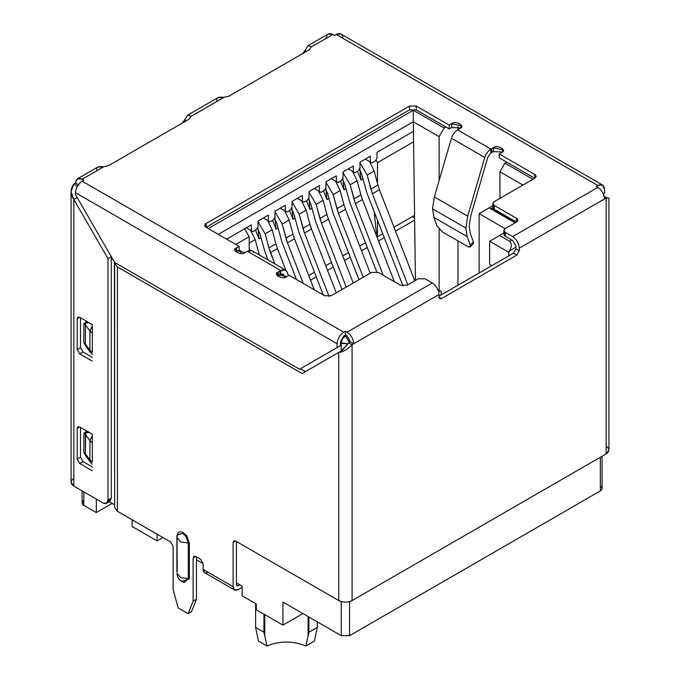 <?xml version="1.0" encoding="UTF-8"?>
<svg xmlns="http://www.w3.org/2000/svg" width="680" height="680" viewBox="0 0 680 680"><rect width="100%" height="100%" fill="white"/><g stroke="black" fill="none" stroke-linecap="round" stroke-linejoin="round"><path stroke-width="1.02" d="M467.219 236.64L465.86 228.029L432.531 208.785L433.891 217.396L467.219 236.64L433.891 217.396L436.909 225.769L442.433 231.931L436.909 225.769L433.891 217.396L432.531 208.785L465.86 228.029L467.219 236.64L470.228 245.004L467.219 236.64M326.255 38.318C326.68 33.915 328.899 32.64 332.92 34.467L328.202 34L308.125 45.594L304.903 50.643L306.332 51.467L304.903 50.643L308.125 45.594L311.346 46.92L309.273 49.767L228.964 96.135L224.034 97.334L228.964 96.135L309.273 49.767L311.346 46.92L332.92 34.467L334.585 35.428L336.251 34.467L597.839 185.495L596.173 186.456L597.839 187.417L512.618 236.623L505.283 232.39L503.906 230.469L505.283 228.54L516.452 222.097L517.828 220.175L516.452 218.246L494.292 205.453L492.906 203.532L494.292 201.612L534.692 178.279L536.069 176.358L534.692 174.429L499.205 153.944L501.704 152.499L503.412 150.119L493.459 147.738L490.943 149.09L490.909 152.957L487.849 157.131L470.764 215.823L469.192 226.1L470.364 233.563L473.382 241.935L470.228 245.004L470.177 246.815L467.423 246.364L442.433 231.931L467.423 246.364C469.846 247.579 470.789 247.121 470.237 245.004L471.512 243.754M177.038 537.608L180.591 541.926L188.3 543.005L188.3 578.604L180.642 577.549L177.038 573.265C177.233 577.873 179.681 580.933 184.365 582.454L188.3 578.604L189.363 578.79L181.806 581.46L189.363 578.79L188.3 578.604L184.195 582.412L182.758 581.799M177.216 536.613L176.894 535.993C178.245 530.366 181.56 530.349 186.83 535.933L189.363 543.192L189.363 578.79L189.363 543.192L188.3 543.005L189.363 543.192L186.83 535.933L186.048 536.554L188.3 543.005L186.048 536.554L182.758 533.409L186.048 536.554L186.83 535.933C181.56 530.349 178.245 530.366 176.894 535.993L177.216 536.613L177.514 534.726L182.758 533.409L177.454 534.896L177.038 537.395M606.169 197.999L604.29 196.919L606.169 197.999L604.503 198.959L606.169 197.999C609.824 197.999 609.824 197.999 606.169 197.999L606.169 453.883L606.169 197.999C609.824 197.999 609.824 197.999 606.169 197.999M177.038 573.265L180.642 577.549L188.3 578.604L188.3 543.005L180.642 541.952L177.038 537.676L177.216 572.203M176.894 535.993L176.894 571.591L176.894 535.993M236.445 584.808L238.111 585.769L239.776 584.808L238.111 585.769L236.445 584.808L236.938 585.888L238.111 585.769L236.445 584.808L236.445 541.518L236.445 584.808M208.123 572.305C205.105 573.673 203.439 572.713 203.124 569.415L233.112 586.729L233.112 542.479L235.611 541.042L233.844 540.863L233.112 542.479L235.611 541.042L233.112 542.479L233.112 586.729C233.435 590.027 235.101 590.988 238.111 589.619L242.114 587.308L238.111 589.619L234.575 589.968L233.112 586.729L203.124 569.415L204.587 572.654L234.575 589.968M114.427 262.072L114.648 505.053L114.427 262.072M342.737 349.894L348.747 342.771L350.412 341.81L348.747 342.771L341.173 350.999L302.099 373.558L117.41 266.934L117.41 511.275L170.629 542.002L173.128 546.329L173.128 589.619L178.135 607.894L188.131 613.666L193.129 601.163L193.129 557.872L195.627 556.427L200.625 559.317L203.124 563.644L203.124 569.415L203.124 563.644L196.46 559.802L203.124 563.644L200.625 559.317L195.627 556.427L193.859 556.257L193.129 557.872L195.627 556.427L193.129 557.872L193.129 601.163L196.46 599.241L191.463 611.745L196.46 599.241L193.129 601.163L188.131 613.666L191.463 611.745L188.131 613.666L178.135 607.894L173.128 589.619L173.128 546.329L170.629 542.002L117.41 511.275L114.648 507.425L114.648 262.454L75.497 194.633L114.648 262.454L299.591 369.231L114.648 262.454L114.648 507.425L117.41 511.275L117.41 266.934L114.648 263.083L117.41 266.934L302.099 373.558L338.75 352.393C343.196 351.934 347.633 349.375 352.078 344.7L438.974 294.534L438.974 297.143L441.473 298.588L516.783 255.111L519.282 250.784L515.95 248.854L513.451 253.181L516.783 255.111L513.451 253.181L438.974 296.183L513.451 253.181L515.95 248.854L515.95 246.245L512.618 240.474L515.95 246.245L515.95 248.854L519.282 250.784L516.783 255.111L441.473 298.588L438.974 297.143L439.705 298.767L441.473 298.588L438.974 297.143L438.974 294.534C438.549 289.646 436.322 285.796 432.31 282.99C436.322 285.796 438.549 289.646 438.974 294.534L353.745 343.74C353.32 338.852 351.101 335.002 347.08 332.197C351.101 335.002 353.32 338.852 353.745 343.74L350.412 341.81L347.08 336.039L350.412 341.81L353.745 343.74L352.078 344.7L348.747 342.771L352.078 344.7C347.633 349.375 343.196 351.934 338.75 352.393L342.082 350.472M90.805 352.954L89.913 350.26L85.382 344.097L86.717 347.412M85.748 345.916L83.87 342.805L85.748 345.916L83.87 342.805L85.748 345.916L85.382 344.097L83.87 342.805L83.87 323.561L83.87 342.805L85.382 344.097L85.382 324.853L83.87 323.561L85.382 324.853L85.748 322.864L83.87 323.561L85.561 322.32L83.87 323.561L87.66 321.793L85.561 322.32L85.748 322.864L89.462 322.94L85.748 322.864L85.382 324.853L89.913 331.024L89.913 350.26L92.344 352.486L89.913 350.26L89.913 331.024L85.382 324.853L85.382 344.097L92.319 354.594M89.913 331.024L92.319 325.95L89.913 331.024L92.344 333.243L89.913 331.024M85.561 346.001L88.706 350.106L85.561 346.001M92.319 352.495L92.319 333.26L92.319 352.495M90.805 462.621L89.913 459.927L85.382 453.764L86.717 457.079M85.748 455.575L83.87 452.472L85.748 455.575L85.382 453.764L83.87 452.472L83.87 433.228L83.87 452.472L85.382 453.764L85.382 434.52L83.87 433.228L85.382 434.52L85.748 432.523L83.87 433.228L85.553 431.978L83.87 433.228L85.748 432.523L85.553 431.978L88.153 431.46L85.553 431.978L85.748 432.523L89.462 432.607L85.748 432.523L85.382 453.764L89.913 459.927L89.913 440.691L85.382 434.52L89.913 440.691L92.319 435.616L89.913 440.691L92.344 442.91L89.913 440.691L89.913 459.927L90.729 462.527L92.319 464.262M83.87 452.472L88.723 459.79L85.553 455.668M92.344 462.145L89.913 459.927L92.344 462.145M92.319 462.162L92.319 442.927L92.319 462.162M92.319 324.606L79.662 317.288L77.894 317.109L77.163 318.725L79.662 317.288L77.163 318.725L77.163 349.512L80.495 347.591L80.495 317.764L80.495 347.591L77.163 349.512L79.662 353.838L82.994 351.917L80.495 347.591L82.994 351.917L79.662 353.838L92.157 361.054L79.662 353.838L77.163 349.512L77.163 318.725L79.662 317.288L92.319 324.606L92.319 333.26L92.319 324.606M92.319 357.306L82.994 351.917L92.319 357.306M92.319 434.265L79.662 426.947L77.894 426.776L77.163 428.392L79.662 426.947L77.163 428.392L77.163 459.179L80.495 457.249L80.495 427.431L80.495 457.249L77.163 459.179L79.662 463.505L82.994 461.584L80.495 457.249L82.994 461.584L79.662 463.505L92.157 470.721L79.662 463.505L77.163 459.179L77.163 428.392L79.662 426.947L92.319 434.265L92.319 442.927L92.319 434.265M92.319 466.964L82.994 461.584L92.319 466.964M413.466 141.882L377.485 162.647L377.485 183.447L377.485 162.647L375.938 159.953L377.485 162.647L413.466 141.882M377.485 220.218L377.485 236.716L382.721 233.699L377.485 236.716L376.72 236.308L374.187 211.718L376.745 236.292L377.485 236.716L377.485 220.218M393.983 227.197L414.511 215.347L393.983 227.197M162.928 537.548L157.139 540.94L132.141 526.515L132.141 519.784L132.141 526.515L157.139 540.94L162.928 537.548M157.139 534.208L157.139 540.94L157.139 534.208M235.781 244.46L249.195 236.716L244.613 228.786L249.195 236.716L235.781 244.46M82.102 490.883L82.102 502.945L83.827 505.35L96.322 512.567L96.322 499.094L96.322 512.567L112.149 503.429L96.322 512.567L83.827 505.35C81.575 503.744 81.575 502.146 83.827 500.539M83.827 505.35L83.827 491.887L83.827 505.35M249.195 250.478L249.195 236.716L249.195 250.478M365.449 242.811L359.72 246.118L365.449 242.811M348.457 252.62L342.728 255.926L348.457 252.62M331.466 262.438L325.737 265.744L331.466 262.438M314.466 272.247L308.737 275.553L314.466 272.247M264.92 251.77L259.7 232.976L258.034 229.22L259.7 232.976L264.92 251.77L268.124 260.024L264.92 251.77M255.527 230.172L259.037 238.875L260.975 237.753L259.037 238.875L255.527 230.172M272.527 220.362L276.029 229.066L277.967 227.945L276.029 229.066L272.527 220.362M289.519 210.554L293.021 219.249L294.967 218.127L293.021 219.249L289.519 210.554M306.519 200.736L310.021 209.44L311.958 208.318L310.021 209.44L306.519 200.736M323.51 190.927L327.012 199.623L328.958 198.509L327.012 199.623L323.51 190.927M340.501 181.118L344.012 189.814L345.95 188.691L344.012 189.814L340.501 181.118M349.894 202.708L344.675 183.923L343.009 180.157L344.675 183.923L349.894 202.708L376.695 271.796L349.894 202.708M343 172.524L350.157 184.781L357.153 180.744L352.469 171.292L357.153 180.744L350.157 184.781L353.914 198.883L360.918 194.845L357.153 180.744L360.918 194.845L353.914 198.883L355.453 203.566L362.449 199.529L360.918 194.845L362.449 199.529L355.453 203.566L383.265 275.264L355.453 203.566L350.157 184.781L343 172.524M394.306 281.639L362.449 199.529L394.306 281.639M342.796 178.109L344.012 189.814L342.796 178.109M332.894 212.517L327.683 193.732L326.009 189.975L327.683 193.732L332.894 212.517L358.972 279.726L332.894 212.517M326 182.333L333.166 194.59L340.161 190.553L335.478 181.101L340.161 190.553L333.166 194.59L336.923 208.701L343.918 204.655L340.161 190.553L343.918 204.655L336.923 208.701L338.453 213.384L345.457 209.338L343.918 204.655L345.457 209.338L338.453 213.384L363.248 277.262L338.453 213.384L333.166 194.59L326 182.333M370.243 273.224L345.457 209.338L370.243 273.224M325.797 187.918L327.012 199.623L325.797 187.918M315.902 222.326L310.683 203.541L309.017 199.784L310.683 203.541L315.902 222.326L341.98 289.544L315.902 222.326M309.009 192.151L316.166 204.408L323.161 200.362L318.478 190.918L323.161 200.362L316.166 204.408L319.931 218.509L326.927 214.472L323.161 200.362L326.927 214.472L319.931 218.509L321.462 223.193L328.457 219.155L326.927 214.472L328.457 219.155L321.462 223.193L346.248 287.079L321.462 223.193L316.166 204.408L309.009 192.151M353.243 283.033L328.457 219.155L353.243 283.033M308.805 197.736L310.021 209.44L308.805 197.736M298.902 232.144L293.692 213.358L292.017 209.593L293.692 213.358L298.902 232.144L323.289 294.984L298.902 232.144M299.175 214.217L306.17 210.179L301.486 200.727L306.17 210.179L299.175 214.217L302.931 228.319L309.927 224.281L306.17 210.179L309.927 224.281L302.931 228.319L304.47 233.002L311.466 228.964L309.927 224.281L311.466 228.964L304.47 233.002L329.086 296.446L304.47 233.002L299.175 214.217L292.017 201.96L299.175 214.217M336.251 292.85L311.466 228.964L336.251 292.85M291.805 207.544L293.021 219.249L291.805 207.544M281.911 241.952L276.7 223.167L275.026 219.41L276.7 223.167L281.911 241.952L296.48 279.505L281.911 241.952M282.175 224.026L289.178 219.988L284.495 210.536L289.178 219.988L282.175 224.026L285.94 238.136L292.935 234.09L289.178 219.988L292.935 234.09L285.94 238.136L287.47 242.82L294.474 238.774L292.935 234.09L294.474 238.774L287.47 242.82L303.221 283.399L287.47 242.82L282.175 224.026L275.017 211.769L282.175 224.026M314.253 289.774L294.474 238.774L314.253 289.774M274.813 217.353L276.029 229.066L274.813 217.353M265.183 233.844L272.178 229.798L267.495 220.354L272.178 229.798L265.183 233.844L268.94 247.945L275.944 243.907L272.178 229.798L275.944 243.907L268.94 247.945L270.478 252.628L277.474 248.591L275.944 243.907L277.474 248.591L270.478 252.628L274.856 263.916L268.94 247.945L265.183 233.844L258.026 221.587L265.183 233.844M285.931 270.385L277.474 248.591L285.931 270.385M257.822 227.171L259.037 238.875L257.822 227.171M249.195 243.075L255.187 239.615L250.503 230.163L255.187 239.615L249.195 243.075M249.195 247.426L249.968 250.342L249.195 247.426M258.069 254.226L258.944 253.716L255.187 239.615L258.944 253.716L258.069 254.226M259.284 254.924L258.944 253.716L259.284 254.924M362.942 178.882L361.003 180.005L359.788 168.3L361.003 180.005L362.942 178.882M357.501 171.3L361.003 180.005L357.501 171.3M366.885 192.891L361.675 174.106L360 170.349L361.675 174.106L366.885 192.891L402.993 285.957L366.885 192.891M367.149 174.972L374.153 170.927L369.469 161.483L374.153 170.927L367.149 174.972L370.914 189.074L377.91 185.036L374.153 170.927L377.91 185.036L370.914 189.074L372.445 193.757L379.449 189.72L377.91 185.036L379.449 189.72L372.445 193.757L407.787 284.835L372.445 193.757L367.149 174.972L359.992 162.707L367.149 174.972M414.783 280.798L379.449 189.72L414.783 280.798M414.579 220.116L395.513 231.124L414.579 220.116M384.243 237.634L378.513 240.941L384.243 237.634M367.251 247.444L361.522 250.75L367.251 247.444M350.251 257.252L344.522 260.559L350.251 257.252M333.26 267.07L327.53 270.376L333.26 267.07M316.268 276.879L310.539 280.185L316.268 276.879M414.545 217.71L412.479 216.52L414.545 217.71M376.992 152.354L376.992 158.125L375.326 161.016L371.994 162.936L365.33 159.086L371.994 162.936L365.33 159.086L370.328 161.976L370.328 156.204L359.992 162.171L359.992 167.943L358.326 170.825L354.994 172.745L348.33 168.904L354.994 172.745L348.33 168.904L353.328 171.785L353.328 166.013L343 171.981L343 177.752L341.334 180.633L338.002 182.563L331.339 178.713L338.002 182.563L331.339 178.713L336.337 181.602L336.337 175.831L326 181.79L326 187.561L324.334 190.451L321.002 192.372L314.339 188.521L321.002 192.372L314.339 188.521L319.337 191.411L319.337 185.64L309.009 191.607L309.009 197.379L307.343 200.26L304.011 202.181L297.347 198.339L304.011 202.181L297.347 198.339L302.345 201.22L302.345 195.449L292.017 201.416L292.017 207.188L290.351 210.069L287.019 211.998L280.347 208.148L287.019 211.998L280.347 208.148L285.353 211.038L285.353 205.267L275.017 211.225L275.017 216.996L273.351 219.886L270.019 221.807L263.356 217.957L270.019 221.807L263.356 217.957L268.353 220.847L268.353 215.076L258.026 221.042L258.026 226.814L256.36 229.696L253.028 231.625L246.364 227.775L253.028 231.625L246.364 227.775L251.362 230.656L251.362 224.884L226.619 239.173L251.362 224.884L251.362 230.656L253.028 231.625L256.36 229.696L258.026 226.814L258.026 221.042L268.353 215.076L268.353 220.847L270.019 221.807L273.351 219.886L275.017 216.996L275.017 211.225L285.353 205.267L285.353 211.038L287.019 211.998L290.351 210.069L292.017 207.188L292.017 201.416L302.345 195.449L302.345 201.22L304.011 202.181L307.343 200.26L309.009 197.379L309.009 191.607L319.337 185.64L319.337 191.411L321.002 192.372L324.334 190.451L326 187.561L326 181.79L336.337 175.831L336.337 181.602L338.002 182.563L341.334 180.633L343 177.752L343 171.981L353.328 166.013L353.328 171.785L354.994 172.745L358.326 170.825L359.992 167.943L359.992 162.171L370.328 156.204L370.328 161.976L371.994 162.936L375.326 161.016L376.992 158.125L376.992 152.354L413.312 131.385L376.992 152.354M240.864 253.58L240.864 251.15L239.113 250.138L240.864 251.15L240.864 253.58M218.288 234.362L413.312 121.763L413.312 110.219L208.293 228.59L413.312 110.219L413.312 121.763L439.135 136.671L444.133 128.019L413.312 110.219L444.133 128.019L445.885 127.007L444.133 128.019L439.135 136.671L413.312 121.763L415.438 280.415L413.312 121.763L218.288 234.362M439.135 290.207L439.135 229.185L439.135 290.207M439.135 180.489L439.135 136.671L439.135 180.489M242.114 586.152L236.445 582.887L242.114 586.152L236.445 582.887L242.114 586.152L242.114 595.774L242.114 586.152M203.124 563.644L196.46 559.802L203.124 563.644M305.906 646L314.44 641.078L317.254 627.428L308.924 632.23L305.906 646C292.927 640.713 279.939 640.713 266.951 646L263.942 632.23L255.612 627.428L258.425 641.078L266.951 646L258.425 641.078L255.612 627.428L263.942 632.23L266.951 646C279.939 640.713 292.927 640.713 305.906 646L308.924 632.23L317.254 627.428L314.44 641.078L305.906 646M317.254 621.843L317.254 627.428L317.254 621.843M308.924 617.032L308.924 632.23L308.924 617.032M308.091 616.556L308.091 636.149L308.091 616.556M264.775 614.626L264.775 636.149L264.775 614.626M263.942 614.15L263.942 632.23L263.942 614.15M255.612 603.568L255.612 627.428L255.612 603.568M106.522 503.293L102.986 502.945C106.003 504.322 107.669 503.353 107.984 500.063L106.522 503.293L109.854 501.373L111.316 498.134L107.984 500.063L107.984 258.604L107.984 500.063L111.316 498.134L111.316 256.683L107.984 258.604L73.831 199.444L77.163 197.523L111.316 256.683L77.163 197.523L73.831 199.444L71.069 191.751L73.831 184.05L77.163 185.971L75.981 189.533L77.163 185.971L73.831 184.05C70.176 189.184 70.176 194.31 73.831 199.444L107.984 258.604L111.316 256.683L111.316 498.134L107.772 501.611M73.831 199.444L73.831 486.115L102.986 502.945L73.831 486.115L73.831 199.444M71.069 191.751L71.069 482.264L73.831 486.115C70.235 483.548 70.235 480.981 73.831 478.414M470.177 246.815L473.331 243.746L473.382 241.935L470.364 233.563L469.192 226.1L470.764 215.823L487.849 157.131L490.909 152.957L490.943 149.09C488.044 150.934 485.979 153.731 484.763 157.471L467.679 216.163L434.35 196.928L451.435 138.236L434.35 196.928L467.679 216.163L484.763 157.471L451.435 138.236C452.659 134.487 454.716 131.699 457.614 129.855C454.716 131.699 452.659 134.487 451.435 138.236L484.763 157.471C485.979 153.731 488.044 150.934 490.943 149.09L457.614 129.855L459.96 128.401L461.669 126.021L451.715 123.641L449.216 125.086L416.228 106.037L409.564 106.037L206.125 223.49L206.125 227.341L239.113 246.389L236.614 247.826L234.906 250.214L244.859 252.595L247.375 251.234L280.695 270.478L278.35 271.923L276.641 274.303L286.603 276.692L289.102 275.247L324.589 295.732L331.253 295.732L371.654 272.408L378.318 272.408L400.486 285.2L407.15 285.2L418.31 278.757L424.975 278.757L432.31 282.99L347.08 332.197L345.414 331.228L345.414 335.078L343.749 336.039L345.414 335.078L345.414 331.228L343.749 332.197C339.728 335.002 337.51 338.852 337.084 343.74L75.497 192.712L337.084 343.74L337.084 347.582L299.591 369.231L340.416 345.661L302.931 367.302L340.416 345.661L340.416 341.81L343.749 336.039L340.416 341.81L340.416 345.661L337.084 347.582L337.084 343.74C337.51 338.852 339.728 335.002 343.749 332.197L82.161 181.169L83.827 180.2L82.161 179.239C78.141 177.412 75.922 178.695 75.497 183.09L78.829 185.011L75.497 183.09L73.831 184.05L75.497 183.09L77.444 178.772L82.161 179.239L103.734 166.787L108.664 165.589L188.972 119.221L191.046 116.373L188.037 114.937M77.163 185.971L77.749 185.631L77.163 185.971M80.112 182.716L78.99 183.923L80.112 182.716M187.875 115.022L184.603 120.096L186.04 120.921L184.603 120.096L182.401 123.02L187.833 115.047L191.046 116.373L188.972 119.221L108.664 165.589L103.734 166.787L97.529 167.186L77.444 178.772M96.841 170.765C95.514 167.373 97.809 166.047 103.734 166.787L82.161 179.239L83.827 180.2L82.161 181.169C78.141 183.974 75.922 187.825 75.497 192.712L75.497 194.633L75.497 192.712C75.922 187.825 78.141 183.974 82.161 181.169L343.749 332.197L345.414 331.228L347.08 332.197L432.31 282.99L424.975 278.757L418.31 278.757L407.15 285.2L400.486 285.2L378.318 272.408L371.654 272.408L331.253 295.732L324.589 295.732L289.102 275.247L286.603 276.692C283.169 280.364 271.991 273.904 278.35 271.923L278.35 275.774L277.686 276.233L280.024 274.813L278.35 275.774L278.35 271.923L280.024 270.963L280.024 274.813L280.729 274.303L280.024 274.813L280.024 270.963L285.413 270.011L286.875 271.719L288.558 275.553L286.875 271.719C285.659 269.382 283.594 268.974 280.695 270.478L280.729 274.303L283.789 274.95L283.058 274.091L280.729 274.303L280.695 270.478L247.375 251.234C250.274 249.73 252.331 250.147 253.555 252.484M345.414 335.078L347.08 336.039L345.414 335.078M111.316 258.604L112.982 259.565L111.316 258.604M305.43 371.637L300.424 368.747L305.43 371.637M109.225 501.738L114.427 504.747L109.225 501.738M196.46 599.241L196.46 556.912L196.46 599.241M606.169 446.19C609.764 448.758 609.764 451.316 606.169 453.883L352.078 600.585C347.633 602.659 343.196 602.659 338.75 600.585L235.611 541.042L338.75 600.585L338.75 352.393L338.75 600.585C343.196 602.659 347.633 602.659 352.078 600.585L352.078 344.7L352.078 600.585L606.169 453.883L608.932 450.041L608.932 197.999L607.096 197.88M604.503 198.959L519.282 248.166L519.282 250.784L519.282 248.166L604.503 198.959C604.078 194.081 601.86 190.23 597.839 187.417C601.86 190.23 604.078 194.081 604.503 198.959M304.903 50.643L302.694 53.567L304.903 50.643M602.557 185.028L604.503 189.346C604.078 184.943 601.86 183.659 597.839 185.495L602.557 185.028L340.96 34L336.251 34.467L334.585 35.428L332.92 34.467L311.346 46.92L308.337 45.483M604.503 189.346L604.503 193.188L603.313 193.876L604.503 193.188L603.313 193.876L604.503 193.188L604.503 189.346M601.01 190.179L599.887 188.972L601.01 190.179M503.906 230.469L503.906 234.311L505.283 236.24C503.489 234.957 503.489 233.674 505.283 232.39L505.283 236.24L505.283 232.39L512.618 236.623C516.638 239.436 518.857 243.278 519.282 248.166C518.857 243.278 516.638 239.436 512.618 236.623L597.839 187.417L596.173 186.456L597.839 185.495L336.251 34.467C340.272 32.64 342.49 33.915 342.916 38.318M505.283 236.24L512.618 240.474L505.283 236.24M492.906 203.532L492.906 207.383L494.292 209.304C492.49 208.02 492.49 206.737 494.292 205.453L494.292 209.304L494.292 205.453L516.452 218.246L516.452 222.097L516.452 218.246C518.245 219.529 518.245 220.813 516.452 222.097L494.292 209.304L516.452 222.097L505.283 228.54C503.489 229.823 503.489 231.106 505.283 232.39M285.413 270.011L252.084 250.767L247.375 251.234L244.859 252.595C241.434 256.267 230.248 249.806 236.614 247.826L236.614 251.676L236.614 247.826L239.113 246.389L239.113 250.231L239.113 246.389L206.125 227.341L409.564 109.888L206.125 227.341C204.323 226.057 204.323 224.774 206.125 223.49L204.739 225.42L206.125 227.341L206.125 223.49L409.564 106.037L409.564 109.888L409.564 106.037L416.228 106.037L416.228 109.888L416.228 106.037L449.216 125.086L449.216 128.928L449.216 125.086L451.715 123.641L451.715 127.492L451.715 123.641C455.149 119.969 466.327 126.42 459.96 128.401L457.614 129.855L490.943 149.09L491.785 148.699L491.785 152.549L491.785 148.699L493.459 147.738L493.459 151.589L493.459 147.738C496.885 144.066 508.062 150.518 501.704 152.499L499.205 153.944L499.205 157.794L499.205 153.944L534.692 174.429L534.692 178.279L534.692 174.429C536.494 175.712 536.494 176.995 534.692 178.279L499.205 157.794L534.692 178.279L494.292 201.612C492.49 202.886 492.49 204.17 494.292 205.453M493.459 151.589L502.367 152.04L493.459 151.589L491.785 152.549L493.459 151.589M490.909 152.957L491.785 152.549L490.909 152.957M467.679 216.163L465.86 228.029L467.679 216.163M434.35 196.928L432.531 208.785L434.35 196.928M451.715 127.492L460.623 127.942L451.715 127.492L449.216 128.928L451.715 127.492M416.228 109.888L449.216 128.928L416.228 109.888L409.564 109.888L416.228 109.888M236.614 251.676L239.113 250.231L236.614 251.676M281.945 273.878L283.789 274.95L281.945 273.878M284.861 277.38L283.789 274.95L284.861 277.38M217.141 101.311C215.815 97.92 218.11 96.594 224.034 97.334L191.046 116.373L224.034 97.334L217.821 97.733L187.833 115.047M340.416 342.771L341.25 343.255C341.513 340.204 342.907 337.798 345.414 336.039L344.582 335.563L345.414 336.039C342.907 337.798 341.513 340.204 341.25 343.255L348.16 343.859L340.416 342.771M349.512 342.337L345.414 336.039L349.512 342.337M440.3 290.878L437.758 289.408L441.133 291.354L441.133 294.933L441.133 291.354L440.3 290.878L438.617 291.848L440.3 290.878M346.248 335.563L345.414 336.039L346.248 335.563M489.625 264.325L489.625 241.238L503.906 232.994L489.625 241.238L489.625 264.325L491.887 265.633L489.625 264.325M489.124 207.859L479.128 213.631L505.121 228.642L479.128 213.631L492.906 205.674L489.124 207.859L515.117 222.87L489.124 207.859M504.951 163.132L499.953 171.785L522.946 185.062L499.953 171.785L504.951 163.132L506.702 162.12L504.951 163.132L532.942 179.291L504.951 163.132M499.953 198.339L499.953 171.785L499.953 198.339M479.128 273.003L479.128 213.631L479.128 273.003M508.785 255.875L508.785 252.305L489.625 241.238L508.785 252.305L509.617 250.861C511.862 246.355 511.862 243.151 509.617 241.238L499.621 235.467L509.617 241.238C511.862 243.151 511.862 246.355 509.617 250.861L515.95 247.205L509.617 250.861L508.785 252.305L508.785 255.875M511.785 239.989L509.617 241.238L511.785 239.989M600.338 486.115C602.59 487.713 602.59 489.319 600.338 490.917L349.579 635.698L349.579 601.621L349.579 635.698L341.25 635.698L341.25 601.621L341.25 635.698L282.931 602.029L282.931 625.115L302.931 613.572L282.931 625.115L282.931 602.029L341.25 635.698L349.579 635.698L600.338 490.917L600.338 457.249L600.338 490.917L602.063 488.521L602.063 456.254M282.931 625.115L256.275 609.722L256.275 603.95L242.114 595.774L256.275 603.95L256.275 609.722L282.931 625.115M341.25 350.948L341.25 343.255L341.25 350.948M491.708 208.293L516.035 222.334L491.708 208.293L492.923 207.587L491.708 208.293M457.963 285.218L457.963 240.907L457.963 285.218M457.963 129.625L457.963 126.735L457.963 129.625M86.725 347.412L90.729 352.852M86.725 457.07L90.729 462.519M607.096 198.118L607.988 197.999L603.746 196.605"/></g></svg>
